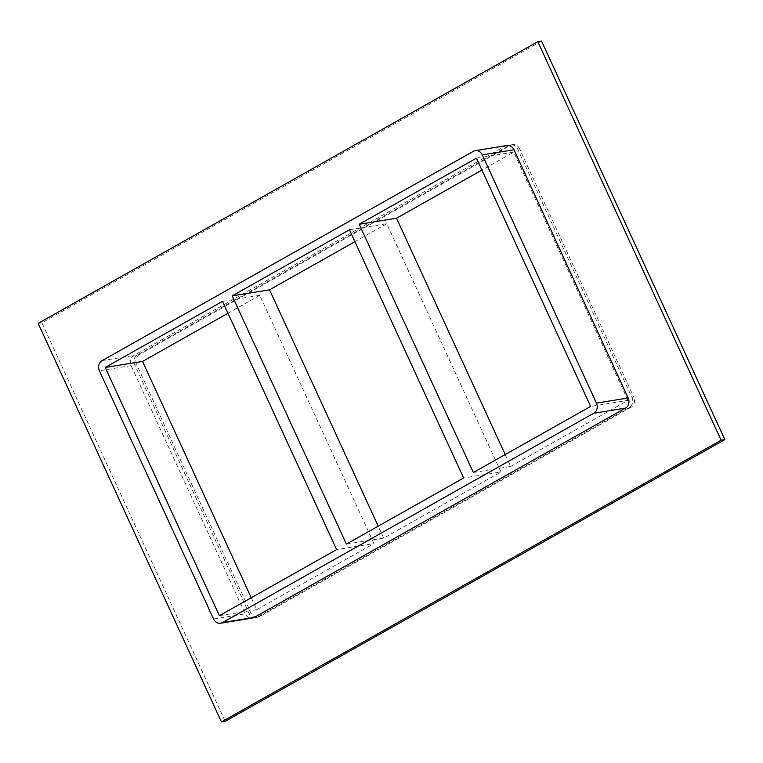 <?xml version="1.0" encoding="UTF-8"?>
<svg xmlns="http://www.w3.org/2000/svg" width="763" height="763" viewBox="0 0 763 763"><rect width="100%" height="100%" fill="white"/><g stroke="black" fill="none" stroke-linecap="round" stroke-linejoin="round"><path stroke-width="0.57" stroke-dasharray="3.81 2.86" d="M349.464 229.758L386.765 223.721L500.948 471.963L463.637 478M473.365 472.516L510.676 466.479L505.201 454.567M386.765 223.721L354.938 241.671M476.446 158.17L513.747 152.133L481.92 170.073M510.676 466.479L627.93 400.365L590.619 406.412M346.383 544.105L383.694 538.068L500.948 471.963M222.481 301.356L259.782 295.319L373.965 543.552L336.655 549.598M383.694 538.068L378.219 526.165M259.782 295.319L227.956 313.259M251.237 597.753L256.711 609.666L373.965 543.552M256.711 609.666L219.401 615.703M506.937 145.523A7.611 6.6 -99.2 0 0 505.011 146.2L133.792 355.501A7.611 6.6 -99.2 0 0 131.102 365.62L245.276 613.862A7.611 6.6 -99.2 0 0 252.334 618.078M541.539 41.068L41.879 322.778L225.19 721.331M134.832 365.019A7.611 6.6 80.8 0 1 137.531 354.89L508.74 145.599A7.611 6.6 80.8 0 1 510.666 144.922A7.611 6.6 80.8 0 1 517.724 149.138L631.898 397.38A7.611 6.6 80.8 0 1 629.208 407.499L257.989 616.8A7.611 6.6 80.8 0 1 256.063 617.477A7.611 6.6 80.8 0 1 249.005 613.252L134.832 365.019L136.691 364.714L250.874 612.956A7.611 6.6 -99.2 0 0 257.923 617.172A7.611 6.6 -99.2 0 0 259.859 616.494L257.989 616.8M41.879 322.778L38.15 323.378M629.208 407.499L631.068 407.204A7.611 6.6 -99.2 0 0 633.767 397.075L631.898 397.38M517.724 149.138L519.584 148.842L633.767 397.075M631.068 407.204L259.859 616.494M519.584 148.842A7.611 6.6 -99.2 0 0 512.536 144.617A7.611 6.6 -99.2 0 0 510.609 145.294L508.74 145.599M137.531 354.89L139.391 354.595L510.609 145.294M139.391 354.595A7.611 6.6 -99.2 0 0 136.691 364.714M627.93 400.365L513.747 152.133M505.011 146.2L473.298 151.341M249.005 613.252L250.874 612.956M102.08 360.632L133.792 355.501M131.102 365.62L99.39 370.751M213.564 618.993L245.276 613.862M512.536 144.617L510.666 144.922M257.923 617.172L256.063 617.477"/><path stroke-width="1.14" d="M349.464 229.758L463.637 478L346.383 544.105L232.21 295.872L349.464 229.758M505.201 454.567L396.502 218.237L359.192 224.274L476.446 158.17L590.619 406.412L473.365 472.516L359.192 224.274M232.21 295.872L269.52 289.826L354.938 241.671M481.92 170.073L396.502 218.237M222.481 301.356L336.655 549.598L219.401 615.703L105.227 367.461L222.481 301.356M378.219 526.165L269.52 289.826M227.956 313.259L142.538 361.424L105.227 367.461M221.461 721.932L721.121 440.222L537.81 41.669L38.15 323.378L221.461 721.932L225.19 721.331L724.85 439.622L541.539 41.068L537.81 41.669M513.995 149.748A7.611 6.6 -99.2 0 0 506.937 145.523L475.225 150.654A7.611 6.6 80.8 0 1 482.283 154.879L513.995 149.748L628.168 397.981L596.456 403.112A7.611 6.6 80.8 0 1 593.757 413.241L625.469 408.11A7.611 6.6 -99.2 0 0 628.168 397.981M254.26 617.401L222.548 622.532A7.611 6.6 80.8 0 1 220.621 623.209L252.334 618.078A7.611 6.6 -99.2 0 0 254.26 617.401L625.469 408.11M724.85 439.622L721.121 440.222M142.538 361.424L251.237 597.753M596.456 403.112L482.283 154.879M220.621 623.209A7.611 6.6 80.8 0 1 213.564 618.993L99.39 370.751A7.611 6.6 80.8 0 1 102.08 360.632L473.298 151.341A7.611 6.6 80.8 0 1 475.225 150.654M222.548 622.532L593.757 413.241"/></g></svg>
